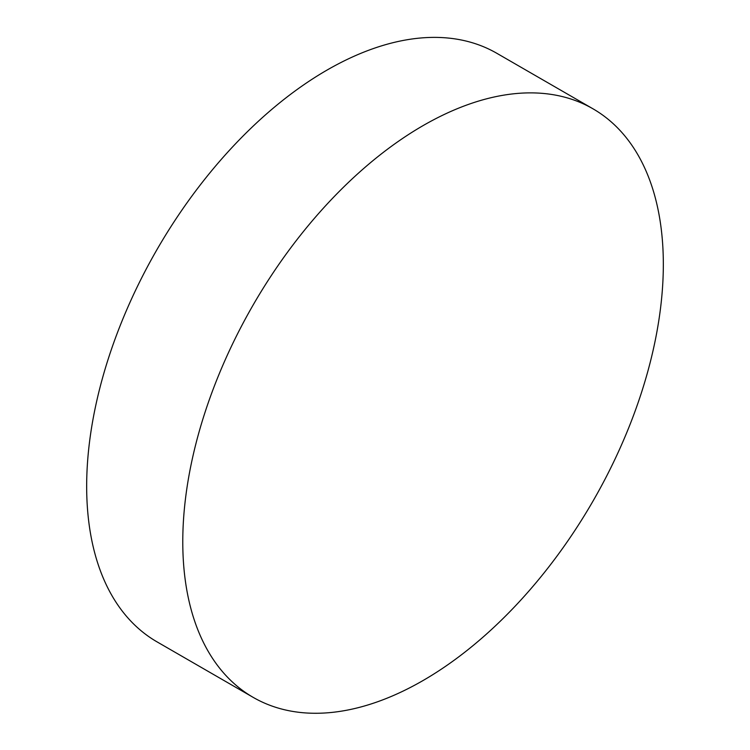 <?xml version="1.0" encoding="UTF-8"?>
<svg xmlns="http://www.w3.org/2000/svg" width="750" height="750" viewBox="0 0 750 750"><rect width="100%" height="100%" fill="white"/><g stroke="black" fill="none" stroke-linecap="round" stroke-linejoin="round"><path stroke-width="1.12" d="M182.775 541.8A339.806 196.191 -60 0 1 331.106 199.828A339.806 196.191 -60 0 1 592.959 108.797A339.806 196.191 -60 0 1 592.959 501.169A339.806 196.191 -60 0 1 253.153 697.359A339.806 196.191 -60 0 1 182.775 541.8M253.153 697.359L157.041 641.869A339.806 196.191 -60 0 1 86.662 486.309A339.806 196.191 -60 0 1 234.994 144.338A339.806 196.191 -60 0 1 496.847 53.306L592.959 108.797"/></g></svg>
